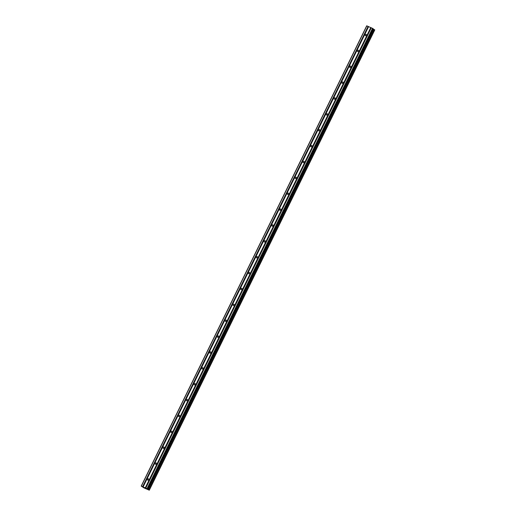 <?xml version="1.0" encoding="UTF-8"?>
<svg xmlns="http://www.w3.org/2000/svg" width="516" height="516" viewBox="0 0 516 516"><rect width="100%" height="100%" fill="white"/><g stroke="black" fill="none" stroke-linecap="round" stroke-linejoin="round"><path stroke-width="0.77" d="M366.392 35.294A0.722 0.645 125.3 0 1 365.205 34.766A0.722 0.645 125.3 0 1 366.392 35.294M358.62 51.168A0.722 0.645 125.3 0 1 357.433 50.639A0.722 0.645 125.3 0 1 358.62 51.168M350.841 67.041A0.722 0.645 125.3 0 1 349.655 66.512A0.722 0.645 125.3 0 1 350.841 67.041M343.063 82.915A0.722 0.645 125.3 0 1 341.876 82.386A0.722 0.645 125.3 0 1 343.063 82.915M335.29 98.782A0.722 0.645 125.3 0 1 334.104 98.259A0.722 0.645 125.3 0 1 335.29 98.782M327.512 114.655A0.722 0.645 125.3 0 1 326.325 114.133A0.722 0.645 125.3 0 1 327.512 114.655M319.739 130.529A0.722 0.645 125.3 0 1 318.553 130A0.722 0.645 125.3 0 1 319.739 130.529M311.961 146.402A0.722 0.645 125.3 0 1 310.774 145.873A0.722 0.645 125.3 0 1 311.961 146.402M304.188 162.276A0.722 0.645 125.3 0 1 303.002 161.747A0.722 0.645 125.3 0 1 304.188 162.276M296.41 178.149A0.722 0.645 125.3 0 1 295.223 177.62A0.722 0.645 125.3 0 1 296.41 178.149M288.631 194.022A0.722 0.645 125.3 0 1 287.444 193.494A0.722 0.645 125.3 0 1 288.631 194.022M280.859 209.889A0.722 0.645 125.3 0 1 279.672 209.367A0.722 0.645 125.3 0 1 280.859 209.889M273.08 225.763A0.722 0.645 125.3 0 1 271.893 225.24A0.722 0.645 125.3 0 1 273.08 225.763M265.308 241.636A0.722 0.645 125.3 0 1 264.121 241.107A0.722 0.645 125.3 0 1 265.308 241.636M257.529 257.51A0.722 0.645 125.3 0 1 256.342 256.981A0.722 0.645 125.3 0 1 257.529 257.51M249.757 273.383A0.722 0.645 125.3 0 1 248.57 272.854A0.722 0.645 125.3 0 1 249.757 273.383M241.978 289.257A0.722 0.645 125.3 0 1 240.791 288.728A0.722 0.645 125.3 0 1 241.978 289.257M234.2 305.13A0.722 0.645 125.3 0 1 233.019 304.601A0.722 0.645 125.3 0 1 234.2 305.13M226.427 321.004A0.722 0.645 125.3 0 1 225.24 320.475A0.722 0.645 125.3 0 1 226.427 321.004M218.649 336.871A0.722 0.645 125.3 0 1 217.462 336.348A0.722 0.645 125.3 0 1 218.649 336.871M210.876 352.744A0.722 0.645 125.3 0 1 209.69 352.222A0.722 0.645 125.3 0 1 210.876 352.744M203.098 368.618A0.722 0.645 125.3 0 1 201.911 368.089A0.722 0.645 125.3 0 1 203.098 368.618M195.325 384.491A0.722 0.645 125.3 0 1 194.139 383.962A0.722 0.645 125.3 0 1 195.325 384.491M187.547 400.364A0.722 0.645 125.3 0 1 186.36 399.836A0.722 0.645 125.3 0 1 187.547 400.364M179.774 416.238A0.722 0.645 125.3 0 1 178.588 415.709A0.722 0.645 125.3 0 1 179.774 416.238M171.996 432.111A0.722 0.645 125.3 0 1 170.809 431.582A0.722 0.645 125.3 0 1 171.996 432.111M164.217 447.978A0.722 0.645 125.3 0 1 163.03 447.456A0.722 0.645 125.3 0 1 164.217 447.978M156.445 463.852A0.722 0.645 125.3 0 1 155.258 463.329A0.722 0.645 125.3 0 1 156.445 463.852M148.666 479.725A0.722 0.645 125.3 0 1 147.479 479.196A0.722 0.645 125.3 0 1 148.666 479.725M373.339 28.864L147.84 489.174L373.339 28.864L372.52 28.348L366.702 25.8L141.203 486.104L147.015 488.658L149.285 490.187L144.022 487.93L141.203 486.104M373.255 29.044L147.853 489.407M374.79 29.896L149.285 490.2L374.797 29.896L373.358 29.102M146.241 488.671L145.712 488.433M145.854 488.394L145.319 488.155L145.854 488.388M145.286 488.13L146.331 488.717M145.144 488.155L144.551 487.807M149.06 490.039L374.558 29.735L149.06 490.039M370.888 27.638L145.383 487.942M370.759 27.567L145.254 487.872M371.236 27.793L145.731 488.097M371.288 27.806L145.783 488.11M372.52 28.348L147.015 488.658M372.913 28.554L147.408 488.865M373.668 29.264L148.169 489.568M373.758 29.315L148.253 489.62M366.857 25.839L141.358 486.143M368.089 26.387L142.59 486.691M368.224 26.451L142.719 486.756M368.566 26.606L143.067 486.911M368.618 26.619L143.119 486.923M373.32 28.844L147.821 489.149M374.481 29.696L148.982 490M374.629 29.773L149.124 490.077M374.797 29.896L149.298 490.2"/></g></svg>
